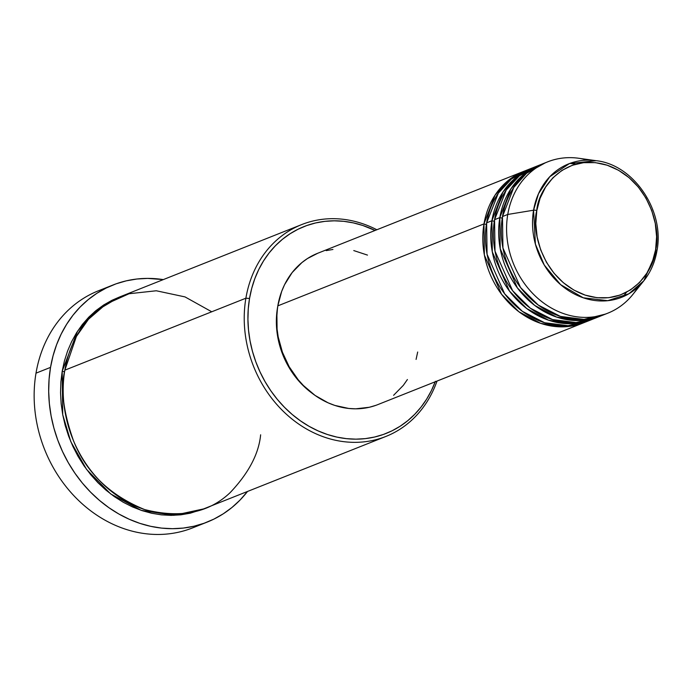 <?xml version="1.0" encoding="UTF-8"?>
<svg xmlns="http://www.w3.org/2000/svg" width="692" height="692" viewBox="0 0 692 692"><rect width="100%" height="100%" fill="white"/><g stroke="black" fill="none" stroke-linecap="round" stroke-linejoin="round"><path stroke-width="1.04" d="M536.802 210.567C537.623 190.784 563.072 151.591 607.187 165.215C650.999 180.612 661.197 231.56 655.601 249.777A2.716 0.822 9.6 0 1 656.95 250.746A2.716 0.822 9.6 0 1 656.872 250.911A71.778 61.138 -111.7 0 1 643.837 280.77A71.778 61.138 -111.7 0 1 568.902 290.839A71.778 61.138 -111.7 0 1 533.567 210.212A2.716 0.822 9.6 0 1 536.802 210.567L540.089 198.275L545.53 187.203L552.917 177.783L561.965 170.379L572.336 165.276L583.615 162.663L595.388 162.637L607.187 165.215L618.562 170.293L629.08 177.662L638.335 187.056L645.965 198.102L651.691 210.385L655.281 223.43L656.596 236.725L655.601 249.777L652.314 262.069L646.873 273.141L639.486 282.561L630.429 289.965L620.067 295.069L608.778 297.69L597.014 297.707L585.216 295.129L573.832 290.052L563.314 282.682L554.067 273.288L546.429 262.242L540.712 249.959L537.122 236.915L535.798 223.62L536.802 210.567A2.716 0.822 -170.4 0 0 533.567 210.212A71.778 61.138 -111.7 0 1 596.097 160.682L569.386 163.597L549.768 176.737L538.488 193.751L533.567 210.212L507.764 214.451L533.567 210.212L535.409 244.155L544.275 265.062L560.624 284.663L583.261 297.794L607.766 300.691L628.907 293.754L643.837 280.77L656.872 250.911A2.716 0.822 -170.4 0 0 656.95 250.746A2.716 0.822 -170.4 0 0 655.601 249.777C654.77 269.569 629.331 308.753 585.216 295.129C541.395 279.732 531.197 228.784 536.802 210.567M585.302 322.109L564.127 326.823L540.781 323.398L518.853 311.729L501.518 294.204L484.374 255.037L483.976 223.905A2.716 0.822 -170.4 0 0 486.389 224.312A2.716 0.822 9.6 0 1 483.976 223.905A81.422 69.347 -111.7 0 1 523.835 171.322A81.422 69.347 -111.7 0 1 525.159 170.812L507.297 181.261L495.005 195.222L483.976 223.905L277.821 305.864L483.976 223.905A81.422 69.347 -111.7 0 0 510.393 304.402A81.422 69.347 -111.7 0 0 583.987 322.645A81.422 69.347 -111.7 0 0 585.302 322.109M530.496 168.839L511.423 178.994L498.283 193.224L486.623 222.85L491.908 220.748L486.623 222.85A81.422 69.347 68.3 0 0 513.032 303.356A81.422 69.347 68.3 0 0 586.634 321.598L591.919 319.496A81.422 69.347 -111.7 0 0 593.234 318.951L572.059 323.666L548.704 320.24L526.785 308.58L509.45 291.055L492.306 251.888L491.908 220.748A81.422 69.347 -111.7 0 1 531.759 168.173L526.474 170.275A81.422 69.347 68.3 0 0 486.623 222.85L487.073 254.301L504.658 293.815L522.356 311.322L544.621 322.732L568.141 325.698L589.247 320.483M591.919 319.496A81.422 69.347 -111.7 0 1 518.317 301.254A81.422 69.347 -111.7 0 1 491.908 220.748A2.716 0.822 -170.4 0 0 494.322 221.155A2.716 0.822 9.6 0 1 491.908 220.748L502.937 192.065L515.229 178.112L533.091 167.663A81.422 69.347 -111.7 0 0 531.759 168.173M538.428 165.691L519.355 175.837L506.207 190.066L494.555 219.701L499.84 217.599L494.555 219.701A81.422 69.347 68.3 0 0 520.964 300.198A81.422 69.347 68.3 0 0 594.558 318.441L599.852 316.339A81.422 69.347 -111.7 0 0 601.166 315.803L579.991 320.517L556.636 317.092L534.708 305.432L517.382 287.898L500.229 248.739L499.84 217.599A81.422 69.347 -111.7 0 1 539.691 165.016L534.406 167.118A81.422 69.347 68.3 0 0 494.555 219.701L495.005 251.153L512.59 290.666L530.288 308.174L552.553 319.574L576.064 322.55L597.179 317.325M599.852 316.339A81.422 69.347 -111.7 0 1 526.249 298.096A81.422 69.347 -111.7 0 1 499.84 217.599A2.716 0.822 -170.4 0 0 502.245 218.006A2.716 0.822 9.6 0 1 499.84 217.599L510.86 188.916L523.152 174.955L541.014 164.506A81.422 69.347 -111.7 0 0 539.691 165.016M638.067 286.946A81.422 69.347 -111.7 0 1 607.775 313.191A81.422 69.347 -111.7 0 1 534.181 294.948A81.422 69.347 -111.7 0 1 507.764 214.451L502.478 216.553L507.764 214.451A81.422 69.347 68.3 0 0 547.848 305.907A81.422 69.347 68.3 0 0 632.843 294.481L643.837 280.77C650.592 272.25 654.969 262.242 656.95 250.755C664.917 210.913 633.803 164.635 596.097 160.682L578.694 158.26A81.422 69.347 68.3 0 0 507.764 214.451A81.422 69.347 -111.7 0 1 547.623 161.867L542.329 163.969A81.422 69.347 68.3 0 0 502.478 216.553L502.937 248.004L520.522 287.509L538.22 305.025L560.477 316.426L583.996 319.401L605.111 314.177M301.677 224.589L120.624 296.565A113.99 97.088 68.3 0 0 64.832 370.177L245.885 298.209A113.99 97.088 -111.7 0 1 301.677 224.589A113.99 97.088 -111.7 0 1 376.846 229.753A113.99 97.088 68.3 0 0 245.885 298.209L249.535 298.451A111.274 94.778 -111.7 0 1 375.064 230.462L362.79 225.48L353.335 222.885L343.803 221.328L334.279 220.817L324.868 221.362L315.647 222.945L306.712 225.566L298.14 229.19L290.026 233.784L282.44 239.302L275.459 245.703L269.153 252.909L263.574 260.849L258.782 269.465L254.82 278.668L251.732 288.356L249.535 298.451L248.264 308.848L247.926 319.445L248.523 330.145L250.046 340.845L252.485 351.441L255.824 361.829L260.019 371.915L265.027 381.595L270.814 390.772L277.31 399.37L284.464 407.294L292.206 414.482L300.449 420.848L309.125 426.35L318.147 430.908L327.428 434.507L336.883 437.093L346.415 438.65L355.939 439.161L365.35 438.624L374.571 437.033L383.506 434.42L392.079 430.796L400.192 426.203L407.77 420.675L414.75 414.283L421.065 407.078L426.644 399.128L431.436 390.513L435.398 381.318M112.969 285.009A127.562 108.644 -111.7 0 1 163.295 279.603L147.681 278.392L136.886 279.014L126.316 280.831L116.074 283.832L106.257 287.993L96.949 293.252L88.256 299.584L80.255 306.911L73.023 315.171L66.631 324.288L61.138 334.158L56.597 344.702L53.05 355.818L50.533 367.383L49.08 379.303L48.691 391.456L49.374 403.721L51.121 415.987L53.915 428.132L57.739 440.043L62.548 451.599L68.292 462.697L74.926 473.216L82.374 483.077L90.574 492.159L99.449 500.394L108.895 507.694L118.842 514L129.188 519.234L139.827 523.351L150.666 526.318L161.591 528.108L172.507 528.688L183.302 528.074L193.872 526.249L204.114 523.247L213.932 519.095L223.239 513.827L231.932 507.504L239.934 500.169L247.52 491.458A127.562 108.644 -111.7 0 1 207.219 522.079A127.562 108.644 -111.7 0 1 91.915 493.5A127.562 108.644 -111.7 0 1 50.533 367.383L36.001 373.161L50.533 367.383A127.562 108.644 -111.7 0 1 112.969 285.009L98.437 290.787A127.562 108.644 68.3 0 0 36.001 373.161A127.562 108.644 -111.7 0 1 105.824 288.201M203.526 508.931L173.856 515.332L141.229 510.359L110.668 493.932L86.552 469.392L70.774 441.608L62.721 414.698L62.194 371.232A2.716 0.822 -170.4 0 0 64.598 371.639A2.716 0.822 9.6 0 1 62.194 371.232L64.434 360.895L67.608 350.965L71.665 341.545L76.57 332.722L82.287 324.574L88.749 317.195L95.903 310.647L103.67 304.99L111.983 300.285L119.309 297.102L94.544 311.781L77.504 331.269L62.194 371.232L60.887 381.88L60.541 392.736L61.147 403.704L62.712 414.664L65.212 425.519L68.629 436.159L72.928 446.487L78.058 456.4L83.983 465.803L90.643 474.608L97.97 482.731L105.902 490.092L114.344 496.614L123.237 502.245L132.475 506.925L141.99 510.609L151.669 513.256L161.435 514.857L171.184 515.376L180.828 514.822L190.274 513.196L203.526 508.931M435.216 381.785A111.274 94.778 -111.7 0 1 317.922 430.813A111.274 94.778 -111.7 0 1 249.535 298.451L245.885 298.209A113.99 97.088 68.3 0 0 317.144 434.325A113.99 97.088 68.3 0 0 437.007 381.076A113.99 97.088 -111.7 0 1 385.894 436.444A113.99 97.088 -111.7 0 1 282.864 410.901A113.99 97.088 -111.7 0 1 245.885 298.209L64.832 370.177C60.377 388.359 63.283 411.922 73.551 440.882C86.154 472.48 109.846 495.368 144.628 509.554C180.275 518.611 208.802 512.954 230.194 492.583C248.653 473.103 258.799 453.848 260.642 434.801M523.835 171.322L317.671 253.281A81.422 69.347 68.3 0 0 277.821 305.864L281.687 291.384L284.585 284.654L292.171 272.536L301.902 262.588L307.447 258.548L317.74 253.255M277.509 307.68L277.7 306.599A78.706 67.037 68.3 0 0 277.509 307.68A78.706 67.037 68.3 0 0 312.153 393.281L302.214 384.674L292.56 372.979L288.469 366.492L281.955 352.513L279.594 345.161L276.791 330.101L276.368 322.533L277.509 307.68M547.623 161.867A81.422 69.347 -111.7 0 1 587.655 160.146M545.002 162.983L526.534 173.294L513.819 187.385L502.478 216.553A81.422 69.347 68.3 0 0 528.896 297.05A81.422 69.347 68.3 0 0 602.49 315.293L607.775 313.191M199.824 524.666A127.562 108.644 -111.7 0 1 80.592 502.357A127.562 108.644 -111.7 0 1 36.001 373.161A127.562 108.644 68.3 0 0 77.374 499.278A127.562 108.644 68.3 0 0 192.679 527.858L207.219 522.079M211.735 311.781L185.024 296.911L156.288 290.77L129.041 293.737L106.014 304.125L88.498 319.254L76.397 336.468L64.832 370.177A113.99 97.088 68.3 0 0 101.811 482.878A113.99 97.088 68.3 0 0 204.849 508.421L385.894 436.444M326.192 250.616L332.938 249.457M353.768 250.573L367.478 255.097M417.683 352.02L416.082 359.407M407.406 379.527L403.332 385.349L393.601 395.296M375.851 405.348L369.312 407.268L355.671 408.825L348.707 408.453L334.816 405.417L328.025 402.787L315.076 395.426L303.381 385.505L298.148 379.709L289.152 366.699L282.423 352.237L278.193 336.883L277.077 329.055L276.887 313.467L277.821 305.864A81.422 69.347 68.3 0 0 304.229 386.361A81.422 69.347 68.3 0 0 377.832 404.604L583.987 322.645M573.434 320.422L581.678 319.496M626.476 292.266L623.025 296.73M575.58 164.238L570 163.364"/></g></svg>
